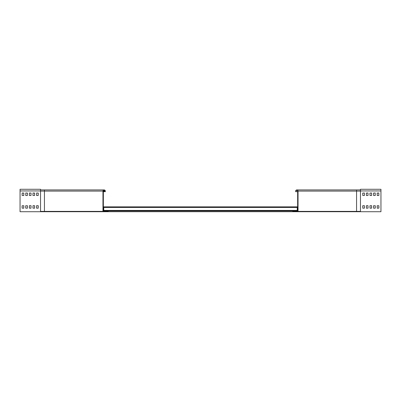 <?xml version="1.0" encoding="UTF-8"?>
<svg xmlns="http://www.w3.org/2000/svg" width="401" height="401" viewBox="0 0 401 401"><rect width="100%" height="100%" fill="white"/><g stroke="black" fill="none" stroke-linecap="round" stroke-linejoin="round"><path stroke-width="0.6" d="M102.962 211.387L102.962 191.097A1.173 1.173 0 0 1 104.13 189.929A1.173 1.173 0 0 1 105.303 191.097L105.303 191.683L104.912 191.683L104.912 191.097A0.782 0.782 0 0 0 104.13 190.315A0.782 0.782 0 0 0 103.348 191.097L103.348 210.996L108.225 210.996L108.225 211.387L44.436 211.387L44.436 191.097L102.962 191.097M103.348 191.683L104.912 191.683M44.436 211.387L40.531 211.387L40.531 189.929L104.13 189.929M103.348 210.996L108.225 210.996M103.739 208.169L103.739 207.482L297.261 207.482L297.261 210.41L103.739 210.41L103.739 208.169M103.348 210.545L297.652 210.545M297.652 206.841L103.348 206.841M103.348 210.936L297.652 210.936M20.05 190.941L40.531 190.941L40.531 189.282L20.05 189.282L20.05 211.718L380.95 211.718L380.95 189.282L360.469 189.282L360.469 190.941L380.95 190.941M25.709 205.768L25.709 208.109L27.363 208.204L27.463 205.768L25.709 205.768M22.1 205.768L22.1 208.109L23.754 208.204L23.854 205.768L22.1 205.768M29.413 205.668L29.318 208.109L30.972 208.204L31.072 205.768L29.413 205.668M33.022 205.668L32.927 208.109L34.581 208.204L34.681 205.768L33.022 205.668M36.631 205.668L36.536 208.109L38.19 208.204L38.29 205.768L36.631 205.668M22.195 192.991L22.1 195.427L23.754 195.528L23.854 193.087L22.195 192.991M25.804 192.991L25.709 195.427L27.363 195.528L27.463 193.087L25.804 192.991M29.413 192.991L29.318 195.427L30.972 195.528L31.072 193.087L29.413 192.991M33.022 192.991L32.927 195.427L34.581 195.528L34.681 193.087L33.022 192.991M36.631 192.991L36.536 195.427L38.19 195.528L38.29 193.087L36.631 192.991M375.291 205.768L375.291 208.109L373.637 208.204L373.537 205.768L375.291 205.768M378.9 205.768L378.9 208.109L377.246 208.204L377.146 205.768L378.9 205.768M371.587 205.668L371.682 208.109L370.028 208.204L369.928 205.768L371.587 205.668M367.978 205.668L368.073 208.109L366.419 208.204L366.319 205.768L367.978 205.668M364.369 205.668L364.464 208.109L362.81 208.204L362.71 205.768L364.369 205.668M378.805 192.991L378.9 195.427L377.246 195.528L377.146 193.087L378.805 192.991M375.196 192.991L375.291 195.427L373.637 195.528L373.537 193.087L375.196 192.991M371.587 192.991L371.682 195.427L370.028 195.528L369.928 193.087L371.587 192.991M367.978 192.991L368.073 195.427L366.419 195.528L366.319 193.087L367.978 192.991M364.369 192.991L364.464 195.427L362.81 195.528L362.71 193.087L364.369 192.991M356.564 211.387L356.564 191.097L360.469 191.097L360.469 211.387L292.775 211.387L292.775 210.996L297.652 210.996L292.775 210.996M298.038 211.387L298.038 191.097A1.173 1.173 0 0 0 296.87 189.929A1.173 1.173 0 0 0 295.697 191.097L295.697 191.683L296.088 191.683L296.088 191.097A0.782 0.782 0 0 1 296.87 190.315A0.782 0.782 0 0 1 297.652 191.097L297.652 210.996M297.652 191.683L296.088 191.683M360.469 191.097L360.469 189.929L296.87 189.929M103.348 191.097L104.912 191.097M40.531 191.097L44.436 191.097L44.436 189.929M356.564 189.929L356.564 191.097L298.038 191.097"/></g></svg>
